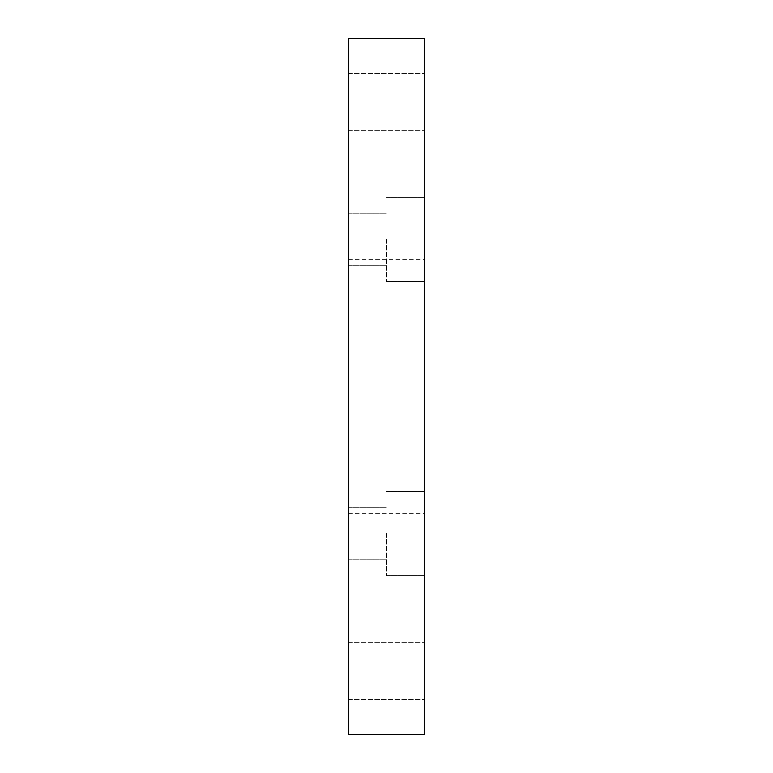 <?xml version="1.0" encoding="UTF-8"?>
<svg xmlns="http://www.w3.org/2000/svg" width="773" height="773" viewBox="0 0 773 773"><rect width="100%" height="100%" fill="white"/><g stroke="black" fill="none" stroke-linecap="round" stroke-linejoin="round"><path stroke-width="0.58" stroke-dasharray="3.87 2.9" d="M424.445 386.5L424.445 259.689L424.445 386.5M348.555 386.5L348.555 259.689L348.555 386.5M424.445 239.456L424.445 281.517L424.445 239.456M386.5 239.456L386.5 281.517L386.5 239.456M424.445 533.544L424.445 575.605L424.445 533.544M386.5 533.544L386.5 575.605L386.5 533.544M424.445 101.891L424.445 130.357L424.445 101.891M348.555 101.891L348.555 130.357L348.555 101.891M424.445 671.109L424.445 642.643L424.445 671.109M348.555 671.109L348.555 642.643L348.555 671.109M348.555 533.544L348.555 559.797L348.555 533.544M348.555 239.456L348.555 213.203L348.555 239.456M348.555 734.35L348.555 38.65L424.445 38.65L424.445 734.35L348.555 734.35M348.555 259.689L424.445 259.689M386.5 197.395L424.445 197.395L386.5 197.395M386.5 491.483L424.445 491.483L386.5 491.483M348.555 73.435L424.445 73.435L348.555 73.435M348.555 642.643L424.445 642.643L348.555 642.643M348.555 507.301L386.5 507.301L348.555 507.301M348.555 213.203L386.5 213.203L348.555 213.203M348.555 265.699L386.5 265.699L348.555 265.699M348.555 559.797L386.5 559.797L348.555 559.797M348.555 699.565L424.445 699.565L348.555 699.565M348.555 130.357L424.445 130.357L348.555 130.357M386.5 575.605L424.445 575.605L386.5 575.605M386.5 281.517L424.445 281.517L386.5 281.517M348.555 513.311L424.445 513.311"/><path stroke-width="1.16" d="M424.445 38.65L348.555 38.65L348.555 734.35L424.445 734.35L424.445 38.65"/></g></svg>
